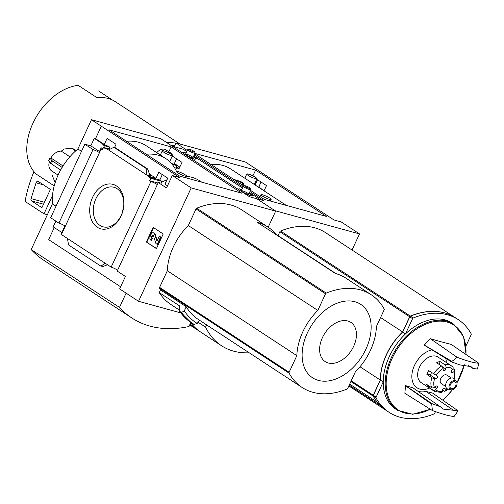 <?xml version="1.0" encoding="UTF-8"?>
<svg xmlns="http://www.w3.org/2000/svg" width="504" height="504" viewBox="0 0 504 504"><rect width="100%" height="100%" fill="white"/><g stroke="black" fill="none" stroke-linecap="round" stroke-linejoin="round"><path stroke-width="0.76" d="M210.968 164.48A59 39.772 -56.8 0 1 230.593 168.916L286.266 205.399M233.762 179.411A6.124 0.964 -155.1 0 1 236.704 180.388C242.09 181.736 244.301 183.185 243.338 184.735A6.124 0.964 -155.1 0 1 241.258 184.325M243.734 184.325L243.338 184.735M264.027 190.821L266.515 185.617L257.563 179.752L255.068 184.955M261.053 182.038L258.798 186.896L260.02 187.23L259.768 187.778L261.406 188.855L260.738 188.672M259.768 187.778L259.1 187.595M260.02 187.23L258.962 186.537M249.946 191.526L263.964 200.712L256.744 198.727L275.033 210.71L359.51 233.925L341.221 221.936L334.001 219.952L245.442 162.03L175.953 142.934L187.299 150.469M243.048 187.003L194.204 154.993M185.27 150.545L185.768 149.468M176.891 165.614L177.055 165.262M435.475 411.648L434.731 413.249A1.021 0.687 -56.8 0 1 434.051 413.935A81.661 55.049 -56.8 0 1 389.082 412.316L386.291 410.489A81.661 55.049 -56.8 0 1 373.313 396.182A1.021 0.687 -56.8 0 1 373.357 395.325L380.407 380.123A51.446 34.681 -56.8 0 1 402.728 332.041L409.784 316.846A1.021 0.687 -56.8 0 1 410.458 316.159A81.661 55.049 -56.8 0 1 455.433 317.778L458.218 319.605A81.661 55.049 -56.8 0 1 471.196 333.913A1.021 0.687 -56.8 0 1 471.158 334.776L465.916 346.059M389.082 412.316A81.661 55.049 -56.8 0 1 376.104 398.009A1.021 0.687 -56.8 0 1 376.141 397.146L383.197 381.95A51.446 34.681 -56.8 0 1 405.512 333.869L412.568 318.673A1.021 0.687 -56.8 0 1 413.249 317.986A81.661 55.049 -56.8 0 1 458.218 319.605M380.407 380.123L383.197 381.95M402.728 332.041L405.512 333.869M386.228 410.451A81.661 55.049 -56.8 0 1 386.165 410.407A81.661 55.049 -56.8 0 1 384.646 409.361L384.653 409.355M348.85 385.9L384.646 409.361M359.51 233.925L352.038 250.022M377.238 402.154L377.219 402.205A81.661 55.049 -56.8 0 1 373.187 396.1A1.021 0.687 -56.8 0 1 373.231 395.237L380.281 380.041A51.446 34.681 -56.8 0 1 402.601 331.96L409.658 316.764A1.021 0.687 -56.8 0 1 410.332 316.077A81.661 55.049 -56.8 0 1 455.307 317.696L325.527 232.653A81.661 55.049 -56.8 0 0 280.552 231.034A1.021 0.687 -56.8 0 0 279.871 231.72L278.05 235.651M179.947 144.031L115.164 101.581A52.057 35.097 -56.8 0 0 97.102 97.745L78.183 85.346A52.057 35.097 123.2 0 0 32.968 123.178A52.057 35.097 123.2 0 0 36.805 174.491L54.218 185.9M194.928 153.424L255.635 170.106L326.264 216.386L264.134 199.313L250.482 190.373M194.739 153.84L243.86 186.033M174.189 146.733L175.953 142.934M249.203 352.8A91.867 61.929 -56.8 0 1 221.464 345.694A91.867 61.929 -56.8 0 1 205.594 327.115L206.627 324.904M205.594 327.115L198.078 322.188M221.464 345.694L200.983 332.275A91.867 61.929 -56.8 0 1 200.97 332.268A91.867 61.929 -56.8 0 1 190.707 322.781M189.724 324.897L200.97 332.268A91.867 61.929 -56.8 0 1 195.136 327.65L190.008 324.293M175.814 143.231A52.057 35.097 123.2 0 0 166.868 142.682M98.62 90.959L112.587 100.113M174.712 145.599A50.016 33.718 123.2 0 0 170.799 145.259M52.492 195.508L43.987 213.828L25.515 201.72A1.021 0.737 105.4 0 1 25.2 200.724A102.079 73.672 105.4 0 1 33.989 171.662M47.363 214.754L43.987 213.828M36.08 182.82A2.041 1.474 105.4 0 1 38.014 181.352A2.041 1.474 105.4 0 1 38.317 181.49L50.394 189.403L41.901 207.692L31.607 200.945A2.041 1.474 105.4 0 1 31.072 198.62L36.08 182.82L43.439 184.842M360.007 366.755L380.281 380.041M380.583 317.533L402.601 331.96M349.663 384.149L377.219 402.205M397.429 410.237L395.476 408.958A51.408 34.656 -56.8 0 1 389.34 356.536A51.408 34.656 -56.8 0 1 451.823 322.963L453.776 324.242A51.408 34.656 123.2 0 0 391.293 357.815A51.408 34.656 123.2 0 0 397.429 410.237L412.713 414.301L430.397 409.279M431.922 349.839A21.893 14.761 123.2 0 0 414.446 365.488A21.893 14.761 123.2 0 0 414.112 384.867A21.893 14.761 123.2 0 0 429.49 388.093M446.273 362.483A21.893 14.761 123.2 0 0 445.813 358.401M432.432 410.558L431.714 404.221L405.462 385.705A220.147 120.336 -110.2 0 1 404.87 393.29L432.432 410.558C442.159 414.105 449.379 416.084 454.085 416.506L458.06 410.81L432.583 393.057A221.243 37.302 25.6 0 1 425.981 391.425A24.608 16.588 -56.8 0 1 417.778 391.161M405.462 385.705A220.721 161.885 -75 0 0 405.512 385.617A221.243 37.302 25.6 0 0 412.99 387.853L440.477 406.829L443.104 409.084L458.06 410.81M451.389 361.841L424.299 345.146A220.721 161.885 -75 0 0 424.337 345.051A220.147 154.873 -31.4 0 0 430.233 338.65A219.366 36.987 25.6 0 0 451.288 344.434L478.8 363.258L477.471 369.004L473.136 368.544L471.013 366.616L459.931 364.915L451.389 361.841L457.147 357.311C466.817 360.984 474.037 362.968 478.8 363.258M457.147 357.311L430.233 338.65M424.337 345.051L451.66 361.261M473.136 368.544L467.983 365.343M431.714 404.221L431.985 403.647L440.477 406.829M425.981 391.425L453.682 410.458M431.985 403.647L405.512 385.617M255.635 170.106L252.869 175.883M248.119 175.348A5.613 0.882 -155.1 0 1 246.771 174.012A5.613 0.882 -155.1 0 1 250.179 174.705A5.613 0.882 -155.1 0 1 255.616 177.408A5.613 0.882 -155.1 0 1 256.958 178.744A5.613 0.882 -155.1 0 1 253.556 178.051A5.613 0.882 -155.1 0 1 248.119 175.348M262.288 196.037A5.613 0.882 -155.1 0 1 260.94 194.702A5.613 0.882 -155.1 0 1 264.348 195.394A5.613 0.882 -155.1 0 1 269.779 198.097A5.613 0.882 -155.1 0 1 271.127 199.433A5.613 0.882 -155.1 0 1 267.725 198.74A5.613 0.882 -155.1 0 1 262.288 196.037M236.704 180.388A6.124 0.964 -155.1 0 1 243.621 184.496M428.992 385.951L428.154 386.959L433.201 390.266A2.041 1.487 -42.5 0 0 435.758 389.535A13.268 8.946 123.2 0 0 442.399 391.356A2.041 1.247 77.9 0 1 441.561 392.528L434.543 391.406A15.309 10.319 123.2 0 1 433.201 390.266M428.154 386.959A15.309 10.319 -56.8 0 1 426.579 384.369L431.626 387.677A2.041 1.361 158.8 0 0 434.391 387.293L435.614 386.316A1.632 1.103 -56.8 0 1 436.949 386.083A1.632 1.103 -56.8 0 1 436.81 388.275L435.758 389.535M431.311 372.343A1.632 1.103 -56.8 0 1 430.863 373.899A1.632 1.103 -56.8 0 1 429.534 374.63L426.882 374.422L431.928 377.723A2.041 0.523 19.3 0 0 434.656 378.668A13.268 8.946 123.2 0 0 434.391 387.293M426.882 374.422A15.309 10.319 -56.8 0 1 427.669 372.481A15.309 10.319 -56.8 0 1 428.658 370.604L437.189 375.864A1.632 1.103 -56.8 0 1 437.258 375.908A1.632 1.103 -56.8 0 1 437.428 377.628A1.632 1.103 -56.8 0 1 435.84 378.762L434.656 378.668M442.329 366.717L445.769 368.972A1.632 1.103 -56.8 0 1 444.9 370.415A1.632 1.103 -56.8 0 1 443.608 370.61A1.632 1.103 -56.8 0 1 443.23 369.911L443.092 368.556A2.041 0.964 62.5 0 0 441.661 366.061L436.615 362.754A15.309 10.319 -56.8 0 1 439.967 361.519L445.007 364.827A15.309 10.319 123.2 0 1 451.326 365.791L452.876 367.107A2.041 1.487 137.5 0 0 452.668 366.931A15.309 10.319 123.2 0 0 451.326 365.791L438.083 357.115A15.309 10.319 123.2 0 0 419.473 367.114A15.309 10.319 123.2 0 0 421.3 382.725L434.543 391.406M453.008 368.707L454.243 369.52A2.041 1.361 -21.2 0 1 454.639 369.993A2.041 1.361 -21.2 0 1 453.997 371.555L452.775 372.532A1.632 1.103 -56.8 0 1 451.439 372.765A1.632 1.103 -56.8 0 1 451.578 370.572L452.63 369.312A13.268 8.946 123.2 0 0 445.996 367.492A2.041 1.247 -102.1 0 0 445.007 364.827M442.588 390.077L444.207 391.136A2.041 0.964 -117.5 0 0 444.982 391.274A2.041 0.964 -117.5 0 0 445.297 390.291A13.268 8.946 123.2 0 0 447.451 388.912M452.876 367.107A2.041 1.487 137.5 0 1 452.63 369.312M451.332 378L446.991 375.152A5.103 3.44 123.2 0 0 440.786 378.485A5.103 3.44 123.2 0 0 441.397 383.695L445.738 386.536M445.769 368.972L445.996 367.492M443.986 388.168L445.164 388.937A1.632 1.103 -56.8 0 0 444.78 388.238A1.632 1.103 -56.8 0 0 443.489 388.433A1.632 1.103 -56.8 0 0 442.619 389.876L442.399 391.356M445.164 388.937L445.297 390.291M456.429 381.515L454.627 379.09A6.18 4.164 123.2 0 0 446.38 382.423A6.18 4.164 123.2 0 0 448.05 389.12L450.998 389.806A5.103 3.44 123.2 0 0 455.899 387.097A5.103 3.44 123.2 0 0 456.429 381.515A5.103 3.44 123.2 0 0 449.618 384.275A5.103 3.44 123.2 0 0 450.998 389.806M450.437 384.495A3.881 2.615 123.2 0 0 450.897 388.452A3.881 2.615 123.2 0 0 455.213 386.644A3.881 2.615 123.2 0 0 455.15 381.963A3.881 2.615 123.2 0 0 450.437 384.495M439.967 361.519L439.494 364.644M146.292 154.237A59 39.772 -56.8 0 1 165.917 158.678A59 39.772 -56.8 0 1 176.494 171.448M161.696 182.272A59 39.772 -56.8 0 1 167.013 179.745M186.581 176.362A59 39.772 -56.8 0 1 199.716 180.823L201.789 182.183M126.491 141.265A59 39.772 -56.8 0 1 146.116 145.7L165.917 158.678M171.158 146.891L241.788 193.177L179.657 176.104L109.028 129.818L171.158 146.891L168.827 151.761M175.65 169.691L176.69 167.517L178.901 168.966L182.038 162.401L173.086 156.536L172.841 157.046A8.984 6.054 -56.8 0 0 170.724 153.002A8.984 6.054 -56.8 0 0 167.687 152.328M161.293 183.179L162.067 181.446L159.863 179.997L162.301 174.579M109.015 148.919L109.79 147.187L108.152 146.116L102.803 144.648L104.441 145.719L103.641 147.445M167.473 185.837L164.953 184.187L167.75 178.151L158.798 172.286L155.994 178.322L149.537 174.088M158.955 182.687A4.901 0.769 24.9 0 0 158.71 182.467L159.365 182.65A4.901 0.769 24.9 0 1 158.287 182.568L166.496 187.948L172.267 175.512L191.186 187.91L275.663 211.119L268.191 227.222M158.073 183.028L149.625 180.709L150.727 178.328L148.523 176.885L148.775 176.337L155.994 178.322M157.33 184.628A4.901 0.769 24.9 0 0 150.898 181.541L149.625 180.709M162.067 181.446L150.727 178.328M159.863 179.997L148.523 176.885M114.553 147.477L116.04 144.27L107.087 138.398L104.284 144.434L95.521 138.688L94.292 138.354L103.062 144.1L102.803 144.648M175.455 164.216L175.291 164.562L176.929 165.64L172.16 164.329M176.929 165.64L175.827 168.015L174.51 167.656M109.79 147.187L104.441 145.719M175.291 164.562L171.473 163.517M176.576 158.823L174.321 163.68L174.863 163.832M103.062 144.1L104.284 144.434M109.771 149.348L106.016 148.315L105.764 148.869L103.559 147.42L102.451 149.795L101.184 148.963A4.901 0.769 24.9 0 0 102.337 148.976A4.901 0.769 24.9 0 0 101.165 147.811L103.125 148.352M179.254 168.223L176.69 167.517M110.055 149.203L103.559 147.42M175.827 168.015L176.306 168.33M106.016 148.315L148.775 176.337M150.746 175.915L146.255 174.68L146.273 168.525L147.603 168.922L149.675 174.516L150.746 175.915L150.28 175.613M116.437 185.938A23.045 16.632 -74.6 0 0 89.731 208.826A23.045 16.632 -74.6 0 0 114.389 224.986A23.045 16.632 -74.6 0 0 116.437 185.938M150.898 181.541L111.163 267.133L61.45 234.555L101.184 148.963M275.663 211.119L256.744 198.727L249.524 196.743L160.965 138.814L91.476 119.719L179.487 177.496L172.267 175.512M95.521 138.688L101.291 126.252M101.165 147.811L99.042 152.384A4.901 0.769 24.9 0 0 93.026 149.581L58.899 223.102A4.901 0.769 -155.1 0 1 64.915 225.905L61.431 233.402A4.901 0.769 -155.1 0 1 61.853 233.692M99.445 151.509L90.815 145.851L94.292 138.354M180.829 312.908L138.556 301.298L119.637 288.899L125.408 276.463L117.199 271.083L158.287 182.568M111.163 267.133A4.901 0.769 -155.1 0 1 117.602 270.22M302.053 387.437A81.661 55.049 -56.8 0 1 289.076 373.13A1.021 0.687 -56.8 0 1 289.12 372.267L296.837 355.635A50.633 34.133 -56.8 0 1 317.822 310.42L325.546 293.788A1.021 0.687 -56.8 0 1 326.22 293.101A81.661 55.049 -56.8 0 1 371.196 294.72A81.661 55.049 -56.8 0 1 384.174 309.028A1.021 0.687 -56.8 0 1 384.13 309.891L376.412 326.523A50.633 34.133 -56.8 0 1 355.427 371.731L347.703 388.364A1.021 0.687 -56.8 0 1 347.029 389.05A81.661 55.049 -56.8 0 1 302.053 387.437L198.255 319.416A81.661 55.049 -56.8 0 1 186.222 306.76L160.505 289.913A81.661 55.049 -56.8 0 1 159.56 288.257A1.021 0.687 -56.8 0 1 159.598 287.393L167.322 270.761A50.633 34.133 -56.8 0 1 188.307 225.553L196.031 208.921A1.021 0.687 -56.8 0 1 196.705 208.234A81.661 55.049 -56.8 0 1 241.681 209.853L267.914 227.039A81.661 55.049 123.2 0 1 276.211 234.448L276.009 234.574M267.914 227.039A81.661 55.049 123.2 0 0 257.109 222.188L335.311 273.433A81.661 55.049 123.2 0 1 346.109 278.284L371.196 294.72M276.211 234.448L336.011 273.628M138.556 301.298L191.186 187.91M179.663 310.243L170.988 304.561A84.111 56.7 -56.8 0 1 159.264 292.591L179.739 306.01L179.651 311.081M160.505 289.913L159.264 292.591M199.464 320.21L197.215 323.417L193.977 324.463M179.733 311.396L191.23 322.705A88.194 59.453 123.2 0 1 179.815 311.478L181.579 312.43L184.3 310.905L186.222 306.76M184.3 310.905A85.541 57.664 123.2 0 0 197.215 323.417M58.899 223.102L50.69 217.722L84.817 144.207L93.026 149.581M90.815 145.851L84.817 144.207M120.613 286.789L48.661 239.639L54.268 227.562M61.841 232.527L53.204 226.869L55.875 221.117M115.233 147.735L113.854 147.281L146.273 168.525M108.543 149.972L113.854 147.281M107.566 264.77L103.27 266.358L100.945 266.188L68.525 244.944L67.454 238.487M105.166 263.195L100.945 266.188M153.128 227.367L146.343 242.002L156.429 248.611L163.22 233.982L153.128 227.367M81.503 151.345L77.893 148.976L91.476 119.719M190.858 322.459L188.975 326.51A137.857 92.931 -56.8 0 1 131.758 317.923A137.857 92.931 -56.8 0 1 119.486 307.415L126.113 293.145M56.038 206.212L52.422 203.843A51.036 34.404 -56.8 0 1 77.893 148.976M119.486 307.415L31.204 249.562L52.422 203.843M131.758 317.923L43.47 260.07A137.857 92.931 -56.8 0 1 31.204 249.562M156.492 248.472L146.343 242.002M146.815 242.128L153.544 227.638M157.179 244.333L157.657 244.465L161.053 237.151L159.314 236.193L156.939 241.038L154.652 233.995A2.652 1.915 105.4 0 0 153.512 232.766A2.652 1.915 105.4 0 0 151.168 234.253L150.255 236.219A3.062 2.211 105.4 0 0 150.872 240.2L151.975 238.537A1.43 1.033 105.4 0 1 151.685 236.678L152.107 235.784A1.021 0.737 105.4 0 1 153.443 235.683L155.919 243.508L157.179 244.333L160.574 237.019L159.314 236.193M153.745 232.854A2.652 1.915 105.4 0 1 153.991 232.898A2.652 1.915 105.4 0 1 155.131 234.127L157.216 240.717M151.975 238.537L152.454 238.669L151.351 240.332L150.872 240.2M152.454 238.669A1.43 1.033 105.4 0 1 152.164 236.811L151.685 236.678M153.229 235.33A1.021 0.737 105.4 0 0 152.58 235.91L152.164 236.811M161.053 237.151L160.574 237.019M167.322 270.761L296.837 355.635M188.307 225.553L317.822 310.42M307.32 333.024A43.911 29.604 123.2 0 0 335.462 379.166A43.911 29.604 123.2 0 0 367.088 311.037A43.911 29.604 123.2 0 0 307.32 333.024M322.384 337.699A23.436 15.8 123.2 0 0 337.409 362.326A23.436 15.8 123.2 0 0 354.287 325.962A23.436 15.8 123.2 0 0 322.384 337.699M123.423 208.253A19.221 13.873 -74.6 0 0 121.949 213.614M117.073 188.685A20.5 14.799 -74.6 0 0 114.446 187.419A20.5 14.799 -74.6 0 0 94.279 203.131A20.5 14.799 -74.6 0 0 103.585 226.939A20.5 14.799 -74.6 0 0 122.22 212.89A20.5 14.799 -74.6 0 0 117.073 188.685M51.937 174.812L55.201 182.555M71.077 148.208L73.968 149.096A19.398 13.072 123.2 0 0 71.921 148.535L70.434 148.201L63.888 149.071L61.286 151.156A11.227 7.566 123.2 0 0 50.898 157.991L63.044 165.955M49.31 161.734A11.227 7.566 123.2 0 0 51.528 170.793L58.092 175.096M61.286 151.156L69.886 156.794M48.63 160.726L49.909 157.966L51.742 160.493A18.85 12.707 123.2 0 0 50.469 163.233L48.636 160.732M48.712 160.959A14.446 9.74 123.2 0 1 49.291 159.573A14.446 9.74 123.2 0 1 49.984 158.218L50.898 157.991M73.968 149.096L76.117 150.507M71.921 148.535L75.613 150.954M62.124 167.435L51.742 160.493M50.469 163.233L60.631 170.031M156.775 152.687A8.984 6.054 -56.8 0 1 165.81 149.776L170.724 153.002M163.643 152.132A5.613 0.882 -155.1 0 1 162.301 150.803A5.613 0.882 -155.1 0 1 165.703 151.49A5.613 0.882 -155.1 0 1 171.139 154.192A5.613 0.882 -155.1 0 1 172.481 155.528A5.613 0.882 -155.1 0 1 169.079 154.841A5.613 0.882 -155.1 0 1 163.643 152.132M177.811 172.822A5.613 0.882 -155.1 0 1 176.463 171.492A5.613 0.882 -155.1 0 1 179.871 172.179A5.613 0.882 -155.1 0 1 185.302 174.882A5.613 0.882 -155.1 0 1 186.65 176.217A5.613 0.882 -155.1 0 1 183.248 175.531A5.613 0.882 -155.1 0 1 177.811 172.822M241.826 189.63L239.778 188.798L237.875 189.107M251.017 195.672L252.724 195.394L249.222 193.095M251.042 195.369L251.269 195.628L250.412 195.766L244.138 193.215M260.284 199.697L249.448 192.597M242.55 188.074L193.706 156.07M186.801 151.547L183.16 149.203M186.077 153.103L184.029 152.271L182.127 152.58M195.268 159.138L196.982 158.861L193.473 156.568M195.3 158.842L195.521 159.1L194.664 159.239L188.395 156.681M174.39 163.523L179.808 167.07M241.737 189.819L239.696 188.981L238.083 189.246M252.435 195.439L249.133 193.278M247.735 193.215A4.082 0.643 24.9 0 0 243.508 191.148A4.082 0.643 24.9 0 0 241.309 190.858A4.082 0.643 24.9 0 0 244.742 193.045A4.082 0.643 24.9 0 0 248.623 194.254A4.082 0.643 24.9 0 0 247.735 193.215M185.995 153.285L183.947 152.454L182.335 152.712M196.686 158.911L193.391 156.75M191.986 156.687A4.082 0.643 24.9 0 0 187.759 154.615A4.082 0.643 24.9 0 0 185.567 154.331A4.082 0.643 24.9 0 0 188.994 156.517A4.082 0.643 24.9 0 0 192.874 157.727A4.082 0.643 24.9 0 0 191.986 156.687M189.586 150.047A3.207 0.504 -155.1 0 1 188.887 149.228A3.207 0.504 -155.1 0 1 191.936 150.179A3.207 0.504 -155.1 0 1 194.632 151.893A3.207 0.504 -155.1 0 1 192.906 151.673A3.207 0.504 -155.1 0 1 189.586 150.047M194.632 151.893L195.061 153.021A4.082 0.643 -155.1 0 1 195.067 153.14A4.082 0.643 -155.1 0 1 192.591 152.636A4.082 0.643 -155.1 0 1 188.635 150.671A4.082 0.643 -155.1 0 1 187.658 149.701A4.082 0.643 -155.1 0 1 187.746 149.631L188.887 149.228M179.619 167.454A4.082 0.643 -155.1 0 1 179.531 167.202L179.644 166.963M245.335 186.575A3.207 0.504 -155.1 0 1 244.635 185.756A3.207 0.504 -155.1 0 1 247.684 186.707A3.207 0.504 -155.1 0 1 250.375 188.42A3.207 0.504 -155.1 0 1 248.655 188.2A3.207 0.504 -155.1 0 1 245.335 186.575M250.375 188.42L250.809 189.554A4.082 0.643 -155.1 0 1 250.809 189.668A4.082 0.643 -155.1 0 1 248.333 189.164A4.082 0.643 -155.1 0 1 244.383 187.198A4.082 0.643 -155.1 0 1 243.401 186.228A4.082 0.643 -155.1 0 1 243.495 186.159L244.635 185.756M409.784 316.846L412.568 318.673M410.458 316.159L413.249 317.986M373.313 396.182L376.104 398.009M373.357 395.325L376.141 397.146M44.409 202.287L31.072 198.62M43.514 204.214L31.607 200.945M279.871 231.72L409.658 316.764M280.552 231.034L410.332 316.077M350.897 381.496L373.187 396.1M351.212 380.81L373.231 395.237M465.923 354.451A50.778 34.228 123.2 0 0 438.392 321.174A50.778 34.228 123.2 0 0 392.206 358.25A50.778 34.228 123.2 0 0 392.238 404.334A50.778 34.228 123.2 0 0 430.24 409.179M442.903 400.252A50.778 34.228 123.2 0 0 452.296 389.806M456.952 382.712A50.778 34.228 123.2 0 0 464.291 364.783M349.209 385.132L380.003 405.31L349.209 385.132M431.928 377.723A15.309 10.319 123.2 0 0 431.626 387.677M441.661 366.061A15.309 10.319 123.2 0 0 433.698 373.905M443.092 368.556A13.268 8.946 123.2 0 0 436.193 375.36M454.199 378.624A13.268 8.946 123.2 0 0 453.997 371.555M451.118 371.448L452.775 372.532M434.801 386.965L436.81 388.275M429.534 374.63L435.84 378.762M196.705 208.234L326.22 293.101M159.56 288.257L289.076 373.13M181.276 312.436A88.194 59.453 123.2 0 0 192.692 323.663A88.194 59.453 123.2 0 0 193.889 324.412M181.579 312.43A88.036 59.352 123.2 0 0 194.235 324.45M115.038 147.609L147.458 168.853M155.131 234.127L154.652 233.995M152.58 235.91L152.107 235.784M196.031 208.921L325.546 293.788M159.598 287.393L289.12 372.267M52.636 161.217A19.398 13.072 123.2 0 0 51.364 163.964M172.526 146.286L183.286 149.241M348.831 385.944L386.165 410.407M443.003 400.321L452.453 389.768M456.977 382.864L464.423 364.789M466.08 354.558L463.56 336.521L453.776 324.242M254.306 184.458L256.958 178.744M244.812 178.233L246.771 174.012M270.383 201.033L271.127 199.433M260.045 196.636L260.94 194.702M444.982 391.274L448.138 389.138M454.677 379.159L454.639 369.993M191.23 322.705L193.901 324.419M153.991 232.898L153.512 232.766M115.158 147.659L147.603 168.922M169.653 161.627L172.481 155.528M160.335 155.024L162.301 150.803M185.907 177.817L186.65 176.217M175.568 173.42L176.463 171.492M172.494 146.267L183.223 149.215M187.658 149.701L185.56 154.218M195.067 153.14L192.969 157.657M243.401 186.228L241.309 190.745M250.809 189.668L248.711 194.185"/></g></svg>
